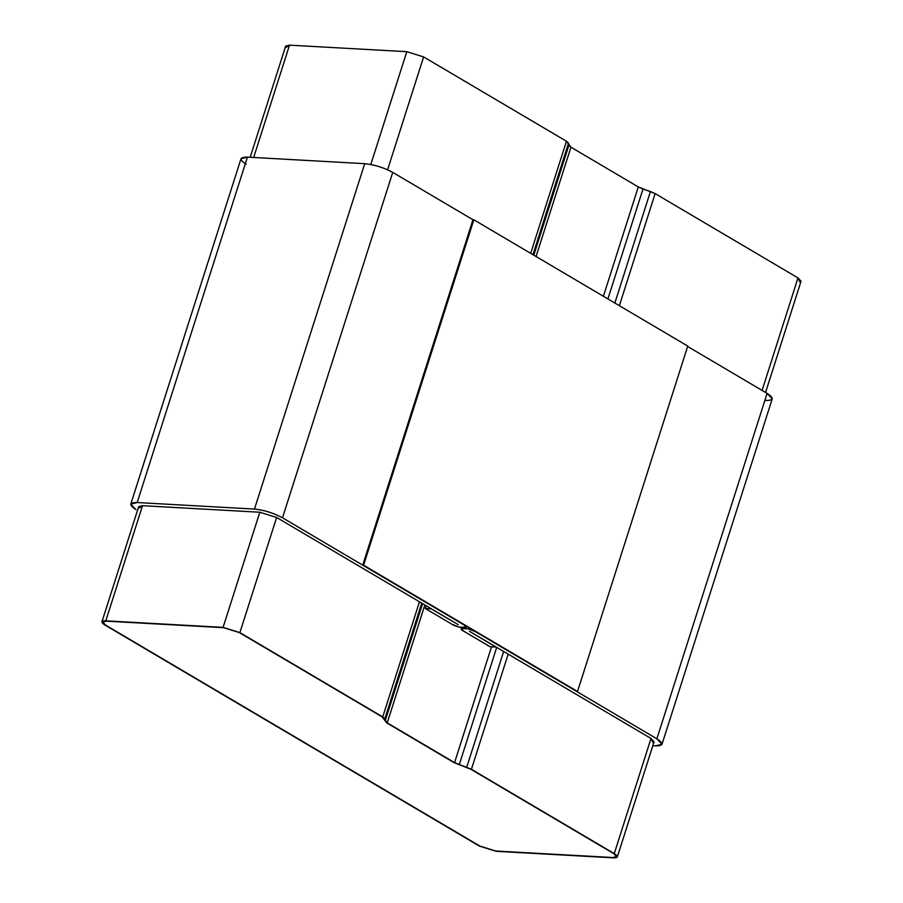 <?xml version="1.0" encoding="UTF-8"?>
<svg xmlns="http://www.w3.org/2000/svg" width="903" height="903" viewBox="0 0 903 903"><rect width="100%" height="100%" fill="white"/><g stroke="black" fill="none" stroke-linecap="round" stroke-linejoin="round"><path stroke-width="1.35" d="M661.989 744.286L772.223 398.878L767.11 393.381L656.865 738.801L661.989 744.286L655.578 745.867L652.813 745.72L655.578 745.867C663.57 745.867 663.998 743.508 656.865 738.801L767.11 393.381L687.635 346.47L767.11 393.381C774.232 398.088 773.803 400.447 765.812 400.458M246.135 164.199C239.002 159.492 239.43 157.133 247.422 157.133L364.71 163.669C374.395 164.662 383.741 167.574 392.737 172.383L472.958 219.734L392.737 172.383L282.504 517.791C273.507 512.983 264.161 510.071 254.465 509.078C264.161 510.071 273.507 512.983 282.504 517.791L392.737 172.383C383.741 167.574 374.395 164.662 364.71 163.669L254.465 509.078L137.188 502.542L254.465 509.078L364.71 163.669L247.422 157.133L137.188 502.542C129.197 502.553 128.768 504.912 135.89 509.619L130.777 504.122L137.188 502.542L247.422 157.133L241.011 158.714L130.777 504.122M139.152 507.937L142.539 505.691L259.816 512.238L276.634 517.464L458.205 624.65L431.171 608.848L425.313 608.52L452.053 624.312C454.299 625.824 458.126 627.009 463.544 627.878C466.828 627.495 467.009 626.524 464.074 624.978L282.504 517.791L464.074 624.978L466.174 627.235L459.3 627.156L452.053 624.312L425.313 608.52L426.193 605.755L425.313 608.52L431.216 608.712L458.205 624.65L276.634 517.464L259.816 512.238L142.539 505.691L138.69 506.639L101.937 621.783L105.786 620.835L223.075 627.371L239.893 632.597L382.737 716.926L419.477 601.793L382.737 716.926L384.802 718.856L385.163 720.933L387.229 722.874L454.57 762.617L471.422 769.277L614.266 853.606L617.336 856.902L613.487 857.85L496.198 851.315L479.38 846.077L105.019 625.079L101.937 621.783M652.959 742.548L654.077 741.769L651.007 738.473L469.436 631.276L495.882 647.056L490.024 646.729L463.284 630.937L461.185 628.68L468.047 628.759L475.305 631.603L656.865 738.801L475.305 631.603C473.048 630.102 469.221 628.906 463.803 628.036C460.519 628.42 460.349 629.391 463.284 630.937L490.024 646.729L495.882 647.056L469.436 631.276L651.007 738.473L652.959 742.548M473.838 219.79L472.958 219.734L362.724 565.154L363.604 565.199L473.838 219.79L363.604 565.199L577.525 691.484L687.759 346.075L473.838 219.79L687.759 346.075L577.525 691.484L362.724 565.154L472.958 219.734L473.838 219.79M363.604 565.199L577.525 691.484L363.604 565.199M495.668 850.998L612.956 857.534L616.546 856.654L613.679 853.572L470.835 769.243L453.983 762.595L386.642 722.84L382.15 716.892L239.306 632.563L223.605 627.687L106.328 621.151L102.739 622.032L105.606 625.113L479.967 846.111L495.668 850.998L479.967 846.111L105.606 625.113C101.61 622.472 101.847 621.151 106.328 621.151L223.605 627.687L239.306 632.563L382.15 716.892L386.642 722.84L453.983 762.595L470.835 769.243L613.679 853.572C617.663 856.213 617.426 857.534 612.956 857.534L495.668 850.998L479.967 846.111L105.606 625.113L102.739 622.032L106.328 621.151L223.605 627.687L239.306 632.563L382.15 716.892L386.642 722.84L453.983 762.595L470.835 769.243L613.679 853.572L616.546 856.654L612.956 857.534L495.668 850.998L612.956 857.534C617.426 857.534 617.663 856.213 613.679 853.572L470.835 769.243L453.983 762.595L386.642 722.84L382.15 716.892L239.306 632.563L223.605 627.687L106.328 621.151C101.847 621.151 101.61 622.472 105.606 625.113L479.967 846.111L495.668 850.998M765.552 392.466L801.063 281.217L797.981 277.921L655.138 193.592L638.286 186.944L570.956 147.189L566.463 141.24L530.682 253.348L566.463 141.24L423.62 56.923L387.601 169.775L423.62 56.923L406.801 51.685L370.806 164.481L406.801 51.685L289.513 45.15L253.664 157.483L289.513 45.15L285.664 46.098L250.187 157.28M276.634 517.464L239.893 632.597L276.634 517.464M259.816 512.238L223.075 627.371L259.816 512.238M142.539 505.691L105.786 620.835L142.539 505.691M286.127 47.385L289.513 45.15L406.801 51.685L423.62 56.923L566.463 141.24L568.518 143.182L532.939 254.68L568.518 143.182L568.89 145.248L533.797 255.188L568.89 145.248L570.956 147.189L536.055 256.52L570.956 147.189L638.286 186.944L603.396 296.274L638.286 186.944L642.992 189.009L607.9 298.938L642.992 189.009L650.442 191.526L614.853 303.036L650.442 191.526L655.138 193.592L619.368 305.699L655.138 193.592L797.981 277.921L762.087 390.423L797.981 277.921L799.934 282.007M651.007 738.473L614.266 853.606L651.007 738.473M508.163 654.144L471.422 769.277L508.163 654.144M503.66 651.481L466.727 767.211L503.66 651.481M496.706 647.372L459.266 764.694L496.706 647.372M491.525 646.808L454.57 762.617L491.525 646.808M424.85 604.965L387.229 722.874L424.85 604.965M422.604 603.633L385.163 720.933L422.604 603.633M421.735 603.125L384.802 718.856L421.735 603.125M382.737 716.926L239.893 632.597L223.075 627.371L105.786 620.835C100.989 620.835 100.741 622.257 105.019 625.079L479.38 846.077L496.198 851.315L613.487 857.85C618.284 857.85 618.544 856.428 614.266 853.606L471.422 769.277L454.57 762.617L387.229 722.874L382.737 716.926M466.445 626.377L466.174 627.235M461.512 627.63L461.185 628.68M654.077 741.769L617.336 856.902"/></g></svg>
